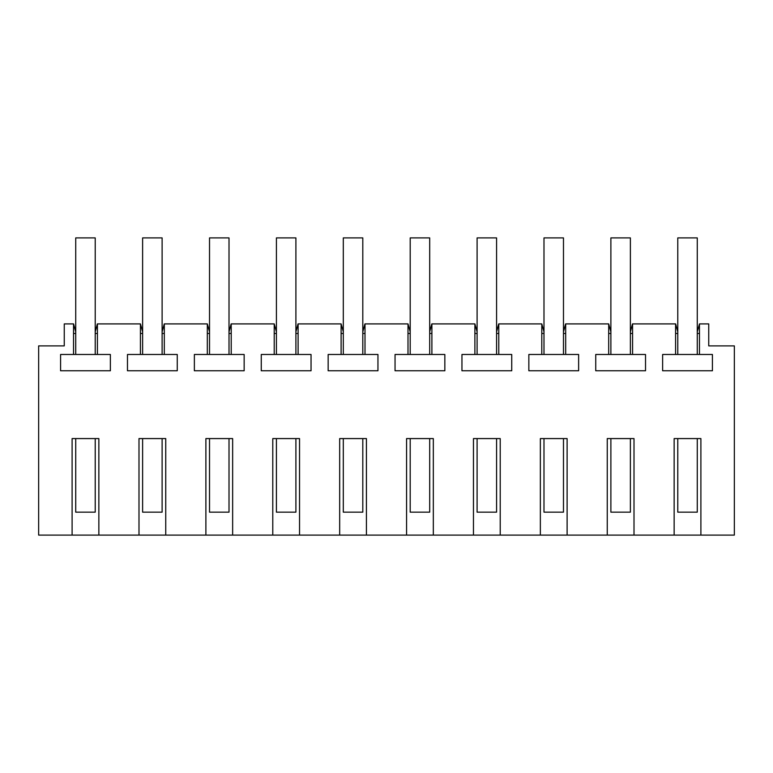 <?xml version="1.0" encoding="UTF-8"?>
<svg xmlns="http://www.w3.org/2000/svg" width="773" height="773" viewBox="0 0 773 773"><rect width="100%" height="100%" fill="white"/><g stroke="black" fill="none" stroke-linecap="round" stroke-linejoin="round"><path stroke-width="1.16" d="M72.102 535.1L72.102 438.581L98.857 438.581L98.857 535.1L38.65 535.1L38.65 345.889L64.256 345.889L64.256 323.906L73.599 323.906L75.725 331.859M634.005 535.1L607.249 535.1L607.249 438.581L634.005 438.581L634.005 535.1L674.143 535.1L674.143 438.581L700.898 438.581L700.898 535.1L734.35 535.1L734.35 345.889L708.744 345.889L708.744 323.906L699.468 323.906L699.468 354.478L662.635 354.478L662.635 370.779L712.416 370.779L712.416 354.478L699.468 354.478M567.111 535.1L540.356 535.1L540.356 438.581L567.111 438.581L567.111 535.1L607.249 535.1M500.218 535.1L473.463 535.1L473.463 438.581L500.218 438.581L500.218 535.1L540.356 535.1M433.324 535.1L406.569 535.1L406.569 438.581L433.324 438.581L433.324 535.1L473.463 535.1M366.431 535.1L339.676 535.1L339.676 438.581L366.431 438.581L366.431 535.1L406.569 535.1M299.538 535.1L272.782 535.1L272.782 438.581L299.538 438.581L299.538 535.1L339.676 535.1M232.644 535.1L205.889 535.1L205.889 438.581L232.644 438.581L232.644 535.1L272.782 535.1M165.751 535.1L138.995 535.1L138.995 438.581L165.751 438.581L165.751 535.1L205.889 535.1M700.898 535.1L674.143 535.1M630.381 331.859L632.507 323.906L675.65 323.906L677.776 331.859M632.575 323.906L632.575 354.478L595.741 354.478L595.741 370.779L645.523 370.779L645.523 354.478L632.575 354.478M608.689 354.478L608.689 323.906L610.883 331.859M563.478 331.859L565.614 323.906L608.689 323.906M565.681 323.906L565.681 354.478L528.848 354.478L528.848 370.779L578.629 370.779L578.629 354.478L565.681 354.478M541.786 354.478L541.786 323.906L543.989 331.859M496.585 331.859L498.72 323.906L541.786 323.906M498.788 323.906L498.788 354.478L461.954 354.478L461.954 370.779L511.736 370.779L511.736 354.478L498.788 354.478M474.893 354.478L474.893 323.906L477.096 331.859M429.691 331.859L431.827 323.906L474.893 323.906M431.894 323.906L431.894 354.478L395.051 354.478L395.051 370.779L444.842 370.779L444.842 354.478L431.894 354.478M407.999 354.478L407.999 323.906L410.202 331.859M362.798 331.859L364.933 323.906L407.999 323.906M365.001 323.906L365.001 354.478L328.158 354.478L328.158 370.779L377.949 370.779L377.949 354.478L365.001 354.478M341.106 354.478L341.106 323.906L343.309 331.859M295.904 331.859L298.04 323.906L341.106 323.906M298.107 323.906L298.107 354.478L261.264 354.478L261.264 370.779L311.046 370.779L311.046 354.478L298.107 354.478M274.212 354.478L274.212 323.906L276.415 331.859M229.011 331.859L231.146 323.906L274.212 323.906M231.214 323.906L231.214 354.478L194.371 354.478L194.371 370.779L244.152 370.779L244.152 354.478L231.214 354.478M207.319 354.478L207.319 323.906L209.522 331.859M162.117 331.859L164.253 323.906L207.319 323.906M164.311 323.906L164.311 354.478L127.477 354.478L127.477 370.779L177.259 370.779L177.259 354.478L164.311 354.478M140.425 354.478L140.425 323.906L142.619 331.859M95.224 331.859L97.35 323.906L140.425 323.906M97.417 323.906L97.417 354.478L60.584 354.478L60.584 370.779L110.365 370.779L110.365 354.478L97.417 354.478M73.532 354.478L73.532 323.906M98.857 535.1L138.995 535.1M675.583 354.478L675.583 323.906M699.468 323.906L697.275 331.859M97.417 333.463L95.224 333.463M142.619 333.463L140.425 333.463M164.311 333.463L162.117 333.463M209.522 333.463L207.319 333.463M231.214 333.463L229.011 333.463M276.415 333.463L274.212 333.463M298.107 333.463L295.904 333.463M343.309 333.463L341.106 333.463M365.001 333.463L362.798 333.463M410.202 333.463L407.999 333.463M431.894 333.463L429.691 333.463M477.096 333.463L474.893 333.463M498.788 333.463L496.585 333.463M543.989 333.463L541.786 333.463M565.681 333.463L563.478 333.463M610.883 333.463L608.689 333.463M632.575 333.463L630.381 333.463M677.776 333.463L675.583 333.463M699.468 333.463L697.275 333.463M75.725 333.463L73.532 333.463M75.725 438.581L75.725 512.161L95.224 512.161L95.224 438.581M75.725 354.488L75.725 237.9L95.224 237.9L95.224 354.488M142.619 438.581L142.619 512.161L162.117 512.161L162.117 438.581M142.619 354.488L142.619 237.9L162.117 237.9L162.117 354.488M209.522 438.581L209.522 512.161L229.011 512.161L229.011 438.581M209.522 354.488L209.522 237.9L229.011 237.9L229.011 354.488M276.415 438.581L276.415 512.161L295.904 512.161L295.904 438.581M276.415 354.488L276.415 237.9L295.904 237.9L295.904 354.488M343.309 438.581L343.309 512.161L362.798 512.161L362.798 438.581M343.309 354.488L343.309 237.9L362.798 237.9L362.798 354.488M410.202 438.581L410.202 512.161L429.691 512.161L429.691 438.581M410.202 354.488L410.202 237.9L429.691 237.9L429.691 354.488M477.096 438.581L477.096 512.161L496.585 512.161L496.585 438.581M477.096 354.488L477.096 237.9L496.585 237.9L496.585 354.488M543.989 438.581L543.989 512.161L563.478 512.161L563.478 438.581M543.989 354.488L543.989 237.9L563.478 237.9L563.478 354.488M610.883 438.581L610.883 512.161L630.381 512.161L630.381 438.581M610.883 354.488L610.883 237.9L630.381 237.9L630.381 354.488M677.776 438.581L677.776 512.161L697.275 512.161L697.275 438.581M677.776 354.488L677.776 237.9L697.275 237.9L697.275 354.488"/></g></svg>
